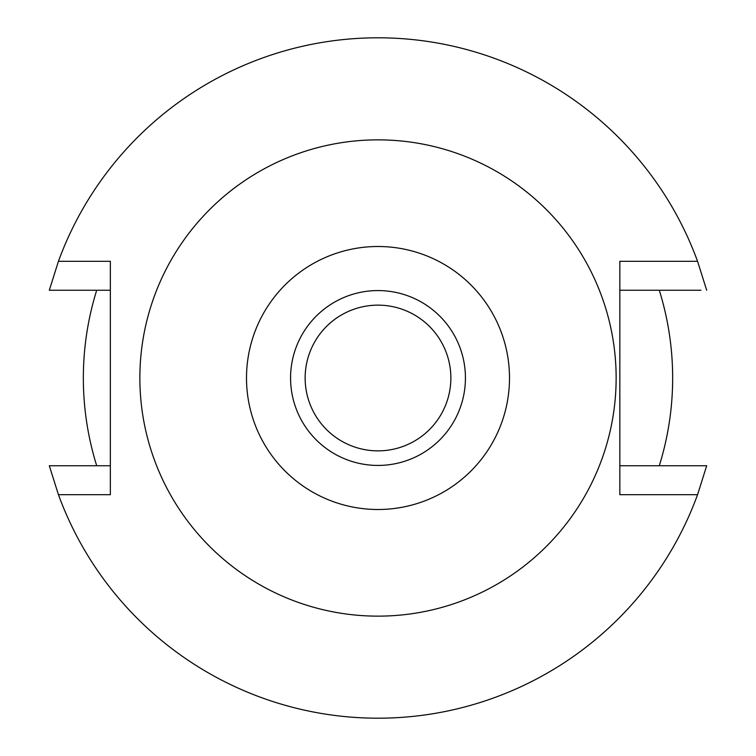 <?xml version="1.0" encoding="UTF-8"?>
<svg xmlns="http://www.w3.org/2000/svg" width="756" height="756" viewBox="0 0 756 756"><rect width="100%" height="100%" fill="white"/><g stroke="black" fill="none" stroke-linecap="round" stroke-linejoin="round"><path stroke-width="1.13" d="M378 509.497A131.497 131.497 0 0 1 246.503 378A131.497 131.497 0 0 1 378 246.503A131.497 131.497 0 0 1 509.497 378A131.497 131.497 0 0 1 378 509.497M378 465.431A87.431 87.431 0 0 0 465.431 378A87.431 87.431 0 0 0 378 290.569A87.431 87.431 0 0 0 290.569 378A87.431 87.431 0 0 0 378 465.431M378 616.14A238.14 238.14 0 0 1 139.86 378A238.14 238.14 0 0 1 378 139.86A238.14 238.14 0 0 1 616.14 378A238.14 238.14 0 0 1 378 616.14M619.835 261.311L619.835 494.689L697.561 494.689A340.2 340.2 0 0 1 58.439 494.689L110.338 494.689L110.338 261.311L58.439 261.311A340.2 340.2 0 0 1 697.561 261.311L619.835 261.311M700.944 290.247L619.835 290.247M666.915 290.247L685.881 290.247M706.69 290.247L697.561 261.311M58.439 261.311L49.31 290.247L110.338 290.247M66.386 290.247L59.8 290.247M110.338 465.753L49.31 465.753L58.439 494.689M697.561 494.689L706.69 465.753L619.835 465.753M689.614 465.753L696.2 465.753M89.085 465.753L70.119 465.753M49.31 465.753L55.056 465.753M659.289 290.247A294.66 294.66 0 0 1 659.289 465.753M96.711 465.753A294.66 294.66 0 0 1 96.711 290.247M378 305.14A72.859 72.859 0 0 0 305.14 378A72.859 72.859 0 0 0 378 450.86A72.859 72.859 0 0 0 450.86 378A72.859 72.859 0 0 0 378 305.14"/></g></svg>
